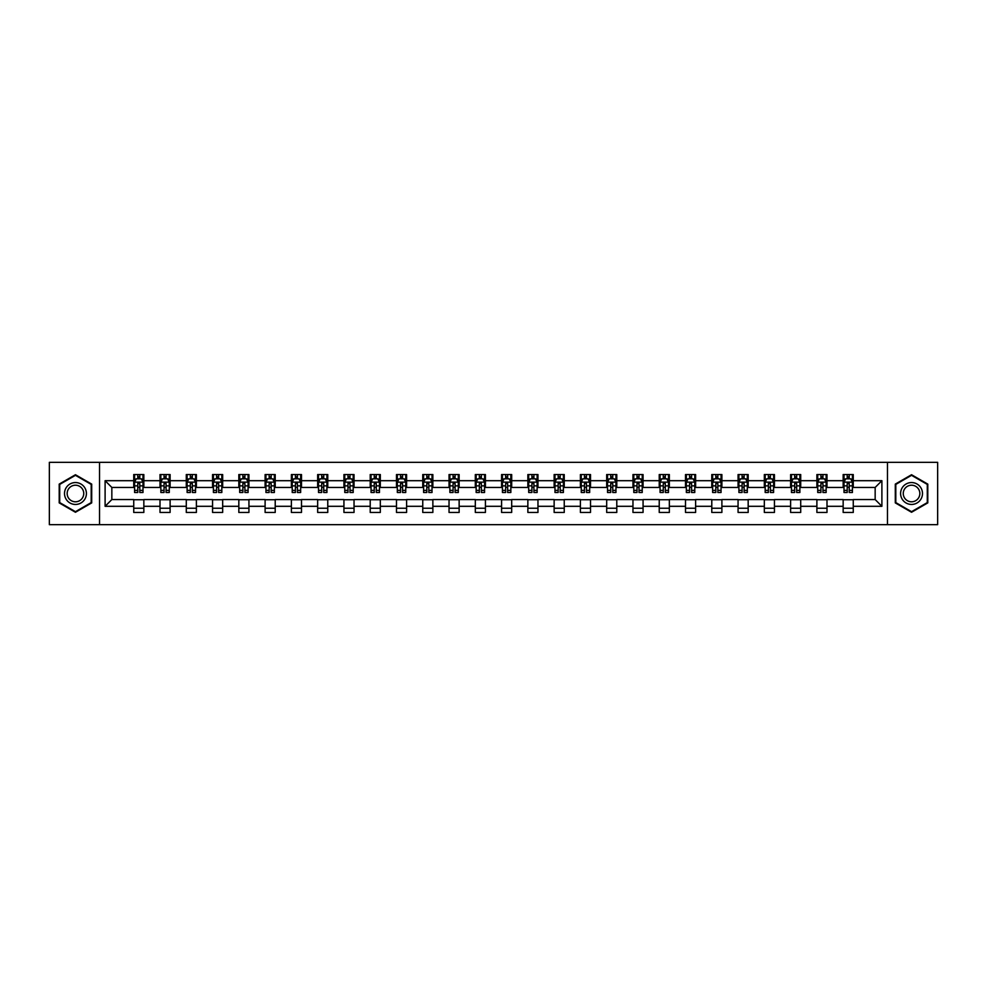 <?xml version="1.0" encoding="UTF-8"?>
<svg xmlns="http://www.w3.org/2000/svg" width="987" height="987" viewBox="0 0 987 987"><rect width="100%" height="100%" fill="white"/><g stroke="black" fill="none" stroke-linecap="round" stroke-linejoin="round"><path stroke-width="1.48" d="M887.461 524.665L937.65 524.665L937.65 462.335L887.461 462.335L887.461 524.665L99.539 524.665L99.539 462.335L49.35 462.335L49.35 524.665L99.539 524.665M887.461 462.335L99.539 462.335M853.261 480.694L853.261 474.55L843.157 474.55L843.157 480.694L826.995 480.694L826.995 474.55L816.891 474.55L816.891 480.694L800.716 480.694L800.716 474.55L790.612 474.55L790.612 480.694L774.437 480.694L774.437 474.55L764.333 474.55L764.333 480.694L748.171 480.694L748.171 474.55L738.066 474.55L738.066 480.694L721.892 480.694L721.892 474.55L711.787 474.55L711.787 480.694L695.613 480.694L695.613 474.55L685.509 474.55L685.509 480.694L669.346 480.694L669.346 474.55L659.23 474.55L659.23 480.694L643.068 480.694L643.068 474.55L632.963 474.55L632.963 480.694L616.789 480.694L616.789 474.55L606.684 474.55L606.684 480.694L590.51 480.694L590.51 474.55L580.405 474.55L580.405 480.694L564.243 480.694L564.243 474.55L554.139 474.55L554.139 480.694L537.964 480.694L537.964 474.55L527.86 474.55L527.86 480.694L511.685 480.694L511.685 474.55L501.581 474.55L501.581 480.694L485.419 480.694L485.419 474.55L475.315 474.55L475.315 480.694L459.14 480.694L459.14 474.55L449.036 474.55L449.036 480.694L432.861 480.694L432.861 474.55L422.757 474.55L422.757 480.694L406.595 480.694L406.595 474.55L396.49 474.55L396.49 480.694L380.316 480.694L380.316 474.55L370.211 474.55L370.211 480.694L354.037 480.694L354.037 474.55L343.932 474.55L343.932 480.694L327.77 480.694L327.77 474.55L317.654 474.55L317.654 480.694L301.491 480.694L301.491 474.55L291.387 474.55L291.387 480.694L275.213 480.694L275.213 474.55L265.108 474.55L265.108 480.694L248.934 480.694L248.934 474.55L238.829 474.55L238.829 480.694L222.667 480.694L222.667 474.55L212.563 474.55L212.563 480.694L196.388 480.694L196.388 474.55L186.284 474.55L186.284 480.694L170.109 480.694L170.109 474.55L160.005 474.55L160.005 480.694L143.843 480.694L143.843 474.55L133.738 474.55L133.738 480.694L105.103 480.694L105.103 506.306L111.839 499.558L133.738 499.558L133.738 512.45L143.843 512.45L143.843 499.558L160.005 499.558L160.005 512.45L170.109 512.45L170.109 499.558L186.284 499.558L186.284 512.45L196.388 512.45L196.388 499.558L212.563 499.558L212.563 512.45L222.667 512.45L222.667 499.558L238.829 499.558L238.829 512.45L248.934 512.45L248.934 499.558L265.108 499.558L265.108 512.45L275.213 512.45L275.213 499.558L291.387 499.558L291.387 512.45L301.491 512.45L301.491 499.558L317.654 499.558L317.654 512.45L327.77 512.45L327.77 499.558L343.932 499.558L343.932 512.45L354.037 512.45L354.037 499.558L370.211 499.558L370.211 512.45L380.316 512.45L380.316 499.558L396.49 499.558L396.49 512.45L406.595 512.45L406.595 499.558L422.757 499.558L422.757 512.45L432.861 512.45L432.861 499.558L449.036 499.558L449.036 512.45L459.14 512.45L459.14 499.558L475.315 499.558L475.315 512.45L485.419 512.45L485.419 499.558L501.581 499.558L501.581 512.45L511.685 512.45L511.685 499.558L527.86 499.558L527.86 512.45L537.964 512.45L537.964 499.558L554.139 499.558L554.139 512.45L564.243 512.45L564.243 499.558L580.405 499.558L580.405 512.45L590.51 512.45L590.51 499.558L606.684 499.558L606.684 512.45L616.789 512.45L616.789 499.558L632.963 499.558L632.963 512.45L643.068 512.45L643.068 499.558L659.23 499.558L659.23 512.45L669.346 512.45L669.346 499.558L685.509 499.558L685.509 512.45L695.613 512.45L695.613 499.558L711.787 499.558L711.787 512.45L721.892 512.45L721.892 499.558L738.066 499.558L738.066 512.45L748.171 512.45L748.171 499.558L764.333 499.558L764.333 512.45L774.437 512.45L774.437 499.558L790.612 499.558L790.612 512.45L800.716 512.45L800.716 499.558L816.891 499.558L816.891 512.45L826.995 512.45L826.995 499.558L843.157 499.558L843.157 512.45L853.261 512.45L853.261 499.558L875.161 499.558L875.161 487.442L853.261 487.442L853.261 480.694L881.897 480.694L881.897 506.306L853.261 506.306M843.157 506.306L826.995 506.306M816.891 506.306L800.716 506.306M790.612 506.306L774.437 506.306M764.333 506.306L748.171 506.306M738.066 506.306L721.892 506.306M711.787 506.306L695.613 506.306M685.509 506.306L669.346 506.306M659.23 506.306L643.068 506.306M632.963 506.306L616.789 506.306M606.684 506.306L590.51 506.306M580.405 506.306L564.243 506.306M554.139 506.306L537.964 506.306M527.86 506.306L511.685 506.306M501.581 506.306L485.419 506.306M475.315 506.306L459.14 506.306M449.036 506.306L432.861 506.306M422.757 506.306L406.595 506.306M396.49 506.306L380.316 506.306M370.211 506.306L354.037 506.306M343.932 506.306L327.77 506.306M317.654 506.306L301.491 506.306M291.387 506.306L275.213 506.306M265.108 506.306L248.934 506.306M238.829 506.306L222.667 506.306M212.563 506.306L196.388 506.306M186.284 506.306L170.109 506.306M160.005 506.306L143.843 506.306M133.738 506.306L105.103 506.306M843.157 480.694L843.157 487.442L826.995 487.442L826.995 480.694M816.891 480.694L816.891 487.442L800.716 487.442L800.716 480.694M790.612 480.694L790.612 487.442L774.437 487.442L774.437 480.694M764.333 480.694L764.333 487.442L748.171 487.442L748.171 480.694M738.066 480.694L738.066 487.442L721.892 487.442L721.892 480.694M711.787 480.694L711.787 487.442L695.613 487.442L695.613 480.694M685.509 480.694L685.509 487.442L669.346 487.442L669.346 480.694M659.23 480.694L659.23 487.442L643.068 487.442L643.068 480.694M632.963 480.694L632.963 487.442L616.789 487.442L616.789 480.694M606.684 480.694L606.684 487.442L590.51 487.442L590.51 480.694M580.405 480.694L580.405 487.442L564.243 487.442L564.243 480.694M554.139 480.694L554.139 487.442L537.964 487.442L537.964 480.694M527.86 480.694L527.86 487.442L511.685 487.442L511.685 480.694M501.581 480.694L501.581 487.442L485.419 487.442L485.419 480.694M475.315 480.694L475.315 487.442L459.14 487.442L459.14 480.694M449.036 480.694L449.036 487.442L432.861 487.442L432.861 480.694M422.757 480.694L422.757 487.442L406.595 487.442L406.595 480.694M396.49 480.694L396.49 487.442L380.316 487.442L380.316 480.694M370.211 480.694L370.211 487.442L354.037 487.442L354.037 480.694M343.932 480.694L343.932 487.442L327.77 487.442L327.77 480.694M317.654 480.694L317.654 487.442L301.491 487.442L301.491 480.694M291.387 480.694L291.387 487.442L275.213 487.442L275.213 480.694M265.108 480.694L265.108 487.442L248.934 487.442L248.934 480.694M238.829 480.694L238.829 487.442L222.667 487.442L222.667 480.694M212.563 480.694L212.563 487.442L196.388 487.442L196.388 480.694M186.284 480.694L186.284 487.442L170.109 487.442L170.109 480.694M160.005 480.694L160.005 487.442L143.843 487.442L143.843 480.694M133.738 480.694L133.738 487.442L111.839 487.442L105.103 480.694M111.839 487.442L111.839 499.558M881.897 506.306L875.161 499.558M875.161 487.442L881.897 480.694M133.738 478.757L134.577 478.757M137.773 478.757L139.796 478.757M142.992 478.757L143.843 478.757M133.738 487.27L134.577 487.27M137.773 487.27L139.796 487.27M142.992 487.27L143.843 487.27M133.738 499.73L143.843 499.73M133.738 508.243L143.843 508.243M160.005 499.73L170.109 499.73M160.005 508.243L170.109 508.243M160.005 478.757L160.856 478.757M164.052 478.757L166.075 478.757M169.27 478.757L170.109 478.757M160.005 487.27L160.856 487.27M164.052 487.27L166.075 487.27M169.27 487.27L170.109 487.27M186.284 499.73L196.388 499.73M186.284 508.243L196.388 508.243M186.284 478.757L187.123 478.757M190.331 478.757L192.342 478.757M195.549 478.757L196.388 478.757M186.284 487.27L187.123 487.27M190.331 487.27L192.342 487.27M195.549 487.27L196.388 487.27M212.563 499.73L222.667 499.73M212.563 508.243L222.667 508.243M212.563 478.757L213.402 478.757M216.597 478.757L218.62 478.757M221.828 478.757L222.667 478.757M212.563 487.27L213.402 487.27M216.597 487.27L218.62 487.27M221.828 487.27L222.667 487.27M238.829 499.73L248.934 499.73M238.829 508.243L248.934 508.243M238.829 478.757L239.681 478.757M242.876 478.757L244.899 478.757M248.095 478.757L248.934 478.757M238.829 487.27L239.681 487.27M242.876 487.27L244.899 487.27M248.095 487.27L248.934 487.27M265.108 499.73L275.213 499.73M265.108 508.243L275.213 508.243M265.108 478.757L265.947 478.757M269.155 478.757L271.178 478.757M274.374 478.757L275.213 478.757M265.108 487.27L265.947 487.27M269.155 487.27L271.178 487.27M274.374 487.27L275.213 487.27M291.387 499.73L301.491 499.73M291.387 508.243L301.491 508.243M291.387 478.757L292.226 478.757M295.421 478.757L297.445 478.757M300.653 478.757L301.491 478.757M291.387 487.27L292.226 487.27M295.421 487.27L297.445 487.27M300.653 487.27L301.491 487.27M317.654 499.73L327.77 499.73M317.654 508.243L327.77 508.243M317.654 478.757L318.505 478.757M321.7 478.757L323.724 478.757M326.919 478.757L327.77 478.757M317.654 487.27L318.505 487.27M321.7 487.27L323.724 487.27M326.919 487.27L327.77 487.27M343.932 499.73L354.037 499.73M343.932 508.243L354.037 508.243M343.932 478.757L344.771 478.757M347.979 478.757L350.003 478.757M353.198 478.757L354.037 478.757M343.932 487.27L344.771 487.27M347.979 487.27L350.003 487.27M353.198 487.27L354.037 487.27M370.211 499.73L380.316 499.73M370.211 508.243L380.316 508.243M370.211 478.757L371.05 478.757M374.246 478.757L376.269 478.757M379.477 478.757L380.316 478.757M370.211 487.27L371.05 487.27M374.246 487.27L376.269 487.27M379.477 487.27L380.316 487.27M396.49 499.73L406.595 499.73M396.49 508.243L406.595 508.243M396.49 478.757L397.329 478.757M400.525 478.757L402.548 478.757M405.743 478.757L406.595 478.757M396.49 487.27L397.329 487.27M400.525 487.27L402.548 487.27M405.743 487.27L406.595 487.27M422.757 499.73L432.861 499.73M422.757 508.243L432.861 508.243M422.757 478.757L423.596 478.757M426.803 478.757L428.827 478.757M432.022 478.757L432.861 478.757M422.757 487.27L423.596 487.27M426.803 487.27L428.827 487.27M432.022 487.27L432.861 487.27M449.036 499.73L459.14 499.73M449.036 508.243L459.14 508.243M449.036 478.757L449.875 478.757M453.082 478.757L455.093 478.757M458.301 478.757L459.14 478.757M449.036 487.27L449.875 487.27M453.082 487.27L455.093 487.27M458.301 487.27L459.14 487.27M475.315 499.73L485.419 499.73M475.315 508.243L485.419 508.243M475.315 478.757L476.153 478.757M479.349 478.757L481.372 478.757M484.568 478.757L485.419 478.757M475.315 487.27L476.153 487.27M479.349 487.27L481.372 487.27M484.568 487.27L485.419 487.27M501.581 499.73L511.685 499.73M501.581 508.243L511.685 508.243M501.581 478.757L502.432 478.757M505.628 478.757L507.651 478.757M510.847 478.757L511.685 478.757M501.581 487.27L502.432 487.27M505.628 487.27L507.651 487.27M510.847 487.27L511.685 487.27M527.86 499.73L537.964 499.73M527.86 508.243L537.964 508.243M527.86 478.757L528.699 478.757M531.907 478.757L533.918 478.757M537.125 478.757L537.964 478.757M527.86 487.27L528.699 487.27M531.907 487.27L533.918 487.27M537.125 487.27L537.964 487.27M554.139 499.73L564.243 499.73M554.139 508.243L564.243 508.243M554.139 478.757L554.978 478.757M558.173 478.757L560.197 478.757M563.404 478.757L564.243 478.757M554.139 487.27L554.978 487.27M558.173 487.27L560.197 487.27M563.404 487.27L564.243 487.27M580.405 499.73L590.51 499.73M580.405 508.243L590.51 508.243M580.405 478.757L581.257 478.757M584.452 478.757L586.475 478.757M589.671 478.757L590.51 478.757M580.405 487.27L581.257 487.27M584.452 487.27L586.475 487.27M589.671 487.27L590.51 487.27M606.684 499.73L616.789 499.73M606.684 508.243L616.789 508.243M606.684 478.757L607.523 478.757M610.731 478.757L612.754 478.757M615.95 478.757L616.789 478.757M606.684 487.27L607.523 487.27M610.731 487.27L612.754 487.27M615.95 487.27L616.789 487.27M632.963 499.73L643.068 499.73M632.963 508.243L643.068 508.243M632.963 478.757L633.802 478.757M636.997 478.757L639.021 478.757M642.229 478.757L643.068 478.757M632.963 487.27L633.802 487.27M636.997 487.27L639.021 487.27M642.229 487.27L643.068 487.27M659.23 499.73L669.346 499.73M659.23 508.243L669.346 508.243M659.23 478.757L660.081 478.757M663.276 478.757L665.3 478.757M668.495 478.757L669.346 478.757M659.23 487.27L660.081 487.27M663.276 487.27L665.3 487.27M668.495 487.27L669.346 487.27M685.509 499.73L695.613 499.73M685.509 508.243L695.613 508.243M685.509 478.757L686.347 478.757M689.555 478.757L691.579 478.757M694.774 478.757L695.613 478.757M685.509 487.27L686.347 487.27M689.555 487.27L691.579 487.27M694.774 487.27L695.613 487.27M711.787 499.73L721.892 499.73M711.787 508.243L721.892 508.243M711.787 478.757L712.626 478.757M715.822 478.757L717.845 478.757M721.053 478.757L721.892 478.757M711.787 487.27L712.626 487.27M715.822 487.27L717.845 487.27M721.053 487.27L721.892 487.27M738.066 499.73L748.171 499.73M738.066 508.243L748.171 508.243M738.066 478.757L738.905 478.757M742.101 478.757L744.124 478.757M747.319 478.757L748.171 478.757M738.066 487.27L738.905 487.27M742.101 487.27L744.124 487.27M747.319 487.27L748.171 487.27M764.333 499.73L774.437 499.73M764.333 508.243L774.437 508.243M764.333 478.757L765.172 478.757M768.379 478.757L770.403 478.757M773.598 478.757L774.437 478.757M764.333 487.27L765.172 487.27M768.379 487.27L770.403 487.27M773.598 487.27L774.437 487.27M790.612 499.73L800.716 499.73M790.612 508.243L800.716 508.243M790.612 478.757L791.451 478.757M794.658 478.757L796.669 478.757M799.877 478.757L800.716 478.757M790.612 487.27L791.451 487.27M794.658 487.27L796.669 487.27M799.877 487.27L800.716 487.27M816.891 499.73L826.995 499.73M816.891 508.243L826.995 508.243M816.891 478.757L817.729 478.757M820.925 478.757L822.948 478.757M826.144 478.757L826.995 478.757M816.891 487.27L817.729 487.27M820.925 487.27L822.948 487.27M826.144 487.27L826.995 487.27M843.157 499.73L853.261 499.73M843.157 508.243L853.261 508.243M843.157 478.757L844.008 478.757M847.204 478.757L849.227 478.757M852.423 478.757L853.261 478.757M843.157 487.27L844.008 487.27M847.204 487.27L849.227 487.27M852.423 487.27L853.261 487.27M75.456 512.265L91.705 502.889L91.705 484.111L75.456 474.735L59.208 484.111L59.208 502.889L75.456 512.265M927.792 484.111L911.544 474.735L895.295 484.111L895.295 502.889L911.544 512.265L927.792 502.889L927.792 484.111M139.796 476.746L137.773 476.746M142.992 490.379L139.796 490.379L139.796 492.488L142.992 492.488L142.992 482.211L141.314 478.843L136.255 478.843L134.577 482.211L134.577 492.488L137.773 492.488L137.773 490.379L134.577 490.379M134.577 482.211L134.577 474.55M142.992 482.211L142.992 474.55M137.773 478.843L137.773 474.55M139.796 474.55L139.796 478.843M139.796 490.379L139.796 483.482L137.773 483.482L137.773 490.379M84.944 498.978A10.943 10.943 0 0 0 80.934 484.025A10.943 10.943 0 0 0 65.981 488.022A10.943 10.943 0 0 0 69.978 502.975A10.943 10.943 0 0 0 84.944 498.978M82.637 497.645A8.291 8.291 0 0 0 79.602 486.32A8.291 8.291 0 0 0 68.276 489.355A8.291 8.291 0 0 0 71.311 500.68A8.291 8.291 0 0 0 82.637 497.645M59.713 502.593L59.713 484.407L75.456 475.315L91.199 484.407L91.199 502.593L75.456 511.685L59.713 502.593M911.544 482.557A10.943 10.943 0 0 0 900.6 493.5A10.943 10.943 0 0 0 911.544 504.443A10.943 10.943 0 0 0 922.487 493.5A10.943 10.943 0 0 0 911.544 482.557M911.544 485.209A8.291 8.291 0 0 0 903.253 493.5A8.291 8.291 0 0 0 911.544 501.791A8.291 8.291 0 0 0 919.835 493.5A8.291 8.291 0 0 0 911.544 485.209M927.286 502.593L911.544 511.685L895.801 502.593L895.801 484.407L911.544 475.315L927.286 484.407L927.286 502.593M166.075 476.746L164.052 476.746M169.27 490.379L166.075 490.379L166.075 492.488L169.27 492.488L169.27 482.211L167.593 478.843L162.534 478.843L160.856 482.211L160.856 492.488L164.052 492.488L164.052 490.379L160.856 490.379M160.856 482.211L160.856 474.55M169.27 482.211L169.27 474.55M164.052 478.843L164.052 474.55M166.075 474.55L166.075 478.843M166.075 490.379L166.075 483.482L164.052 483.482L164.052 490.379M192.342 476.746L190.331 476.746M195.549 490.379L192.342 490.379L192.342 492.488L195.549 492.488L195.549 482.211L193.859 478.843L188.813 478.843L187.123 482.211L187.123 492.488L190.331 492.488L190.331 490.379L187.123 490.379M187.123 482.211L187.123 474.55M195.549 482.211L195.549 474.55M190.331 478.843L190.331 474.55M192.342 474.55L192.342 478.843M192.342 490.379L192.342 483.482L190.331 483.482L190.331 490.379M218.62 476.746L216.597 476.746M221.828 490.379L218.62 490.379L218.62 492.488L221.828 492.488L221.828 482.211L220.138 478.843L215.08 478.843L213.402 482.211L213.402 492.488L216.597 492.488L216.597 490.379L213.402 490.379M213.402 482.211L213.402 474.55M221.828 482.211L221.828 474.55M216.597 478.843L216.597 474.55M218.62 474.55L218.62 478.843M218.62 490.379L218.62 483.482L216.597 483.482L216.597 490.379M244.899 476.746L242.876 476.746M248.095 490.379L244.899 490.379L244.899 492.488L248.095 492.488L248.095 482.211L246.417 478.843L241.359 478.843L239.681 482.211L239.681 492.488L242.876 492.488L242.876 490.379L239.681 490.379M239.681 482.211L239.681 474.55M248.095 482.211L248.095 474.55M242.876 478.843L242.876 474.55M244.899 474.55L244.899 478.843M244.899 490.379L244.899 483.482L242.876 483.482L242.876 490.379M271.178 476.746L269.155 476.746M274.374 490.379L271.178 490.379L271.178 492.488L274.374 492.488L274.374 482.211L272.683 478.843L267.637 478.843L265.947 482.211L265.947 492.488L269.155 492.488L269.155 490.379L265.947 490.379M265.947 482.211L265.947 474.55M274.374 482.211L274.374 474.55M269.155 478.843L269.155 474.55M271.178 474.55L271.178 478.843M271.178 490.379L271.178 483.482L269.155 483.482L269.155 490.379M297.445 476.746L295.421 476.746M300.653 490.379L297.445 490.379L297.445 492.488L300.653 492.488L300.653 482.211L298.962 478.843L293.916 478.843L292.226 482.211L292.226 492.488L295.421 492.488L295.421 490.379L292.226 490.379M292.226 482.211L292.226 474.55M300.653 482.211L300.653 474.55M295.421 478.843L295.421 474.55M297.445 474.55L297.445 478.843M297.445 490.379L297.445 483.482L295.421 483.482L295.421 490.379M323.724 476.746L321.7 476.746M326.919 490.379L323.724 490.379L323.724 492.488L326.919 492.488L326.919 482.211L325.241 478.843L320.183 478.843L318.505 482.211L318.505 492.488L321.7 492.488L321.7 490.379L318.505 490.379M318.505 482.211L318.505 474.55M326.919 482.211L326.919 474.55M321.7 478.843L321.7 474.55M323.724 474.55L323.724 478.843M323.724 490.379L323.724 483.482L321.7 483.482L321.7 490.379M350.003 476.746L347.979 476.746M353.198 490.379L350.003 490.379L350.003 492.488L353.198 492.488L353.198 482.211L351.508 478.843L346.462 478.843L344.771 482.211L344.771 492.488L347.979 492.488L347.979 490.379L344.771 490.379M344.771 482.211L344.771 474.55M353.198 482.211L353.198 474.55M347.979 478.843L347.979 474.55M350.003 474.55L350.003 478.843M350.003 490.379L350.003 483.482L347.979 483.482L347.979 490.379M376.269 476.746L374.246 476.746M379.477 490.379L376.269 490.379L376.269 492.488L379.477 492.488L379.477 482.211L377.787 478.843L372.741 478.843L371.05 482.211L371.05 492.488L374.246 492.488L374.246 490.379L371.05 490.379M371.05 482.211L371.05 474.55M379.477 482.211L379.477 474.55M374.246 478.843L374.246 474.55M376.269 474.55L376.269 478.843M376.269 490.379L376.269 483.482L374.246 483.482L374.246 490.379M402.548 476.746L400.525 476.746M405.743 490.379L402.548 490.379L402.548 492.488L405.743 492.488L405.743 482.211L404.065 478.843L399.007 478.843L397.329 482.211L397.329 492.488L400.525 492.488L400.525 490.379L397.329 490.379M397.329 482.211L397.329 474.55M405.743 482.211L405.743 474.55M400.525 478.843L400.525 474.55M402.548 474.55L402.548 478.843M402.548 490.379L402.548 483.482L400.525 483.482L400.525 490.379M428.827 476.746L426.803 476.746M432.022 490.379L428.827 490.379L428.827 492.488L432.022 492.488L432.022 482.211L430.344 478.843L425.286 478.843L423.596 482.211L423.596 492.488L426.803 492.488L426.803 490.379L423.596 490.379M423.596 482.211L423.596 474.55M432.022 482.211L432.022 474.55M426.803 478.843L426.803 474.55M428.827 474.55L428.827 478.843M428.827 490.379L428.827 483.482L426.803 483.482L426.803 490.379M455.093 476.746L453.082 476.746M458.301 490.379L455.093 490.379L455.093 492.488L458.301 492.488L458.301 482.211L456.611 478.843L451.565 478.843L449.875 482.211L449.875 492.488L453.082 492.488L453.082 490.379L449.875 490.379M449.875 482.211L449.875 474.55M458.301 482.211L458.301 474.55M453.082 478.843L453.082 474.55M455.093 474.55L455.093 478.843M455.093 490.379L455.093 483.482L453.082 483.482L453.082 490.379M481.372 476.746L479.349 476.746M484.568 490.379L481.372 490.379L481.372 492.488L484.568 492.488L484.568 482.211L482.89 478.843L477.831 478.843L476.153 482.211L476.153 492.488L479.349 492.488L479.349 490.379L476.153 490.379M476.153 482.211L476.153 474.55M484.568 482.211L484.568 474.55M479.349 478.843L479.349 474.55M481.372 474.55L481.372 478.843M481.372 490.379L481.372 483.482L479.349 483.482L479.349 490.379M507.651 476.746L505.628 476.746M510.847 490.379L507.651 490.379L507.651 492.488L510.847 492.488L510.847 482.211L509.169 478.843L504.11 478.843L502.432 482.211L502.432 492.488L505.628 492.488L505.628 490.379L502.432 490.379M502.432 482.211L502.432 474.55M510.847 482.211L510.847 474.55M505.628 478.843L505.628 474.55M507.651 474.55L507.651 478.843M507.651 490.379L507.651 483.482L505.628 483.482L505.628 490.379M533.918 476.746L531.907 476.746M537.125 490.379L533.918 490.379L533.918 492.488L537.125 492.488L537.125 482.211L535.435 478.843L530.389 478.843L528.699 482.211L528.699 492.488L531.907 492.488L531.907 490.379L528.699 490.379M528.699 482.211L528.699 474.55M537.125 482.211L537.125 474.55M531.907 478.843L531.907 474.55M533.918 474.55L533.918 478.843M533.918 490.379L533.918 483.482L531.907 483.482L531.907 490.379M560.197 476.746L558.173 476.746M563.404 490.379L560.197 490.379L560.197 492.488L563.404 492.488L563.404 482.211L561.714 478.843L556.656 478.843L554.978 482.211L554.978 492.488L558.173 492.488L558.173 490.379L554.978 490.379M554.978 482.211L554.978 474.55M563.404 482.211L563.404 474.55M558.173 478.843L558.173 474.55M560.197 474.55L560.197 478.843M560.197 490.379L560.197 483.482L558.173 483.482L558.173 490.379M586.475 476.746L584.452 476.746M589.671 490.379L586.475 490.379L586.475 492.488L589.671 492.488L589.671 482.211L587.993 478.843L582.935 478.843L581.257 482.211L581.257 492.488L584.452 492.488L584.452 490.379L581.257 490.379M581.257 482.211L581.257 474.55M589.671 482.211L589.671 474.55M584.452 478.843L584.452 474.55M586.475 474.55L586.475 478.843M586.475 490.379L586.475 483.482L584.452 483.482L584.452 490.379M612.754 476.746L610.731 476.746M615.95 490.379L612.754 490.379L612.754 492.488L615.95 492.488L615.95 482.211L614.259 478.843L609.213 478.843L607.523 482.211L607.523 492.488L610.731 492.488L610.731 490.379L607.523 490.379M607.523 482.211L607.523 474.55M615.95 482.211L615.95 474.55M610.731 478.843L610.731 474.55M612.754 474.55L612.754 478.843M612.754 490.379L612.754 483.482L610.731 483.482L610.731 490.379M639.021 476.746L636.997 476.746M642.229 490.379L639.021 490.379L639.021 492.488L642.229 492.488L642.229 482.211L640.538 478.843L635.492 478.843L633.802 482.211L633.802 492.488L636.997 492.488L636.997 490.379L633.802 490.379M633.802 482.211L633.802 474.55M642.229 482.211L642.229 474.55M636.997 478.843L636.997 474.55M639.021 474.55L639.021 478.843M639.021 490.379L639.021 483.482L636.997 483.482L636.997 490.379M665.3 476.746L663.276 476.746M668.495 490.379L665.3 490.379L665.3 492.488L668.495 492.488L668.495 482.211L666.817 478.843L661.759 478.843L660.081 482.211L660.081 492.488L663.276 492.488L663.276 490.379L660.081 490.379M660.081 482.211L660.081 474.55M668.495 482.211L668.495 474.55M663.276 478.843L663.276 474.55M665.3 474.55L665.3 478.843M665.3 490.379L665.3 483.482L663.276 483.482L663.276 490.379M691.579 476.746L689.555 476.746M694.774 490.379L691.579 490.379L691.579 492.488L694.774 492.488L694.774 482.211L693.084 478.843L688.038 478.843L686.347 482.211L686.347 492.488L689.555 492.488L689.555 490.379L686.347 490.379M686.347 482.211L686.347 474.55M694.774 482.211L694.774 474.55M689.555 478.843L689.555 474.55M691.579 474.55L691.579 478.843M691.579 490.379L691.579 483.482L689.555 483.482L689.555 490.379M717.845 476.746L715.822 476.746M721.053 490.379L717.845 490.379L717.845 492.488L721.053 492.488L721.053 482.211L719.363 478.843L714.317 478.843L712.626 482.211L712.626 492.488L715.822 492.488L715.822 490.379L712.626 490.379M712.626 482.211L712.626 474.55M721.053 482.211L721.053 474.55M715.822 478.843L715.822 474.55M717.845 474.55L717.845 478.843M717.845 490.379L717.845 483.482L715.822 483.482L715.822 490.379M744.124 476.746L742.101 476.746M747.319 490.379L744.124 490.379L744.124 492.488L747.319 492.488L747.319 482.211L745.641 478.843L740.583 478.843L738.905 482.211L738.905 492.488L742.101 492.488L742.101 490.379L738.905 490.379M738.905 482.211L738.905 474.55M747.319 482.211L747.319 474.55M742.101 478.843L742.101 474.55M744.124 474.55L744.124 478.843M744.124 490.379L744.124 483.482L742.101 483.482L742.101 490.379M770.403 476.746L768.379 476.746M773.598 490.379L770.403 490.379L770.403 492.488L773.598 492.488L773.598 482.211L771.92 478.843L766.862 478.843L765.172 482.211L765.172 492.488L768.379 492.488L768.379 490.379L765.172 490.379M765.172 482.211L765.172 474.55M773.598 482.211L773.598 474.55M768.379 478.843L768.379 474.55M770.403 474.55L770.403 478.843M770.403 490.379L770.403 483.482L768.379 483.482L768.379 490.379M796.669 476.746L794.658 476.746M799.877 490.379L796.669 490.379L796.669 492.488L799.877 492.488L799.877 482.211L798.187 478.843L793.141 478.843L791.451 482.211L791.451 492.488L794.658 492.488L794.658 490.379L791.451 490.379M791.451 482.211L791.451 474.55M799.877 482.211L799.877 474.55M794.658 478.843L794.658 474.55M796.669 474.55L796.669 478.843M796.669 490.379L796.669 483.482L794.658 483.482L794.658 490.379M822.948 476.746L820.925 476.746M826.144 490.379L822.948 490.379L822.948 492.488L826.144 492.488L826.144 482.211L824.466 478.843L819.407 478.843L817.729 482.211L817.729 492.488L820.925 492.488L820.925 490.379L817.729 490.379M817.729 482.211L817.729 474.55M826.144 482.211L826.144 474.55M820.925 478.843L820.925 474.55M822.948 474.55L822.948 478.843M822.948 490.379L822.948 483.482L820.925 483.482L820.925 490.379M849.227 476.746L847.204 476.746M852.423 490.379L849.227 490.379L849.227 492.488L852.423 492.488L852.423 482.211L850.745 478.843L845.686 478.843L844.008 482.211L844.008 492.488L847.204 492.488L847.204 490.379L844.008 490.379M844.008 482.211L844.008 474.55M852.423 482.211L852.423 474.55M847.204 478.843L847.204 474.55M849.227 474.55L849.227 478.843M849.227 490.379L849.227 483.482L847.204 483.482L847.204 490.379M142.955 482.125L134.614 482.125M134.577 479.053L136.157 479.053M141.412 479.053L142.992 479.053M137.773 485.863L134.577 485.863M142.992 485.863L139.796 485.863M139.796 477.819L137.773 477.819M169.233 482.125L160.893 482.125M160.856 479.053L162.436 479.053M167.691 479.053L169.27 479.053M164.052 485.863L160.856 485.863M169.27 485.863L166.075 485.863M166.075 477.819L164.052 477.819M195.5 482.125L187.172 482.125M187.123 479.053L188.714 479.053M193.97 479.053L195.549 479.053M190.331 485.863L187.123 485.863M195.549 485.863L192.342 485.863M192.342 477.819L190.331 477.819M221.779 482.125L213.439 482.125M213.402 479.053L214.981 479.053M220.237 479.053L221.828 479.053M216.597 485.863L213.402 485.863M221.828 485.863L218.62 485.863M218.62 477.819L216.597 477.819M248.058 482.125L239.718 482.125M239.681 479.053L241.26 479.053M246.516 479.053L248.095 479.053M242.876 485.863L239.681 485.863M248.095 485.863L244.899 485.863M244.899 477.819L242.876 477.819M274.324 482.125L265.996 482.125M265.947 479.053L267.539 479.053M272.794 479.053L274.374 479.053M269.155 485.863L265.947 485.863M274.374 485.863L271.178 485.863M271.178 477.819L269.155 477.819M300.603 482.125L292.263 482.125M292.226 479.053L293.805 479.053M299.061 479.053L300.653 479.053M295.421 485.863L292.226 485.863M300.653 485.863L297.445 485.863M297.445 477.819L295.421 477.819M326.882 482.125L318.542 482.125M318.505 479.053L320.084 479.053M325.34 479.053L326.919 479.053M321.7 485.863L318.505 485.863M326.919 485.863L323.724 485.863M323.724 477.819L321.7 477.819M353.161 482.125L344.821 482.125M344.771 479.053L346.363 479.053M351.619 479.053L353.198 479.053M347.979 485.863L344.771 485.863M353.198 485.863L350.003 485.863M350.003 477.819L347.979 477.819M379.427 482.125L371.087 482.125M371.05 479.053L372.63 479.053M377.885 479.053L379.477 479.053M374.246 485.863L371.05 485.863M379.477 485.863L376.269 485.863M376.269 477.819L374.246 477.819M405.706 482.125L397.366 482.125M397.329 479.053L398.908 479.053M404.164 479.053L405.743 479.053M400.525 485.863L397.329 485.863M405.743 485.863L402.548 485.863M402.548 477.819L400.525 477.819M431.985 482.125L423.645 482.125M423.596 479.053L425.187 479.053M430.443 479.053L432.022 479.053M426.803 485.863L423.596 485.863M432.022 485.863L428.827 485.863M428.827 477.819L426.803 477.819M458.252 482.125L449.924 482.125M449.875 479.053L451.454 479.053M456.71 479.053L458.301 479.053M453.082 485.863L449.875 485.863M458.301 485.863L455.093 485.863M455.093 477.819L453.082 477.819M484.531 482.125L476.19 482.125M476.153 479.053L477.733 479.053M482.988 479.053L484.568 479.053M479.349 485.863L476.153 485.863M484.568 485.863L481.372 485.863M481.372 477.819L479.349 477.819M510.81 482.125L502.469 482.125M502.432 479.053L504.012 479.053M509.267 479.053L510.847 479.053M505.628 485.863L502.432 485.863M510.847 485.863L507.651 485.863M507.651 477.819L505.628 477.819M537.076 482.125L528.748 482.125M528.699 479.053L530.29 479.053M535.546 479.053L537.125 479.053M531.907 485.863L528.699 485.863M537.125 485.863L533.918 485.863M533.918 477.819L531.907 477.819M563.355 482.125L555.015 482.125M554.978 479.053L556.557 479.053M561.813 479.053L563.404 479.053M558.173 485.863L554.978 485.863M563.404 485.863L560.197 485.863M560.197 477.819L558.173 477.819M589.634 482.125L581.294 482.125M581.257 479.053L582.836 479.053M588.092 479.053L589.671 479.053M584.452 485.863L581.257 485.863M589.671 485.863L586.475 485.863M586.475 477.819L584.452 477.819M615.913 482.125L607.573 482.125M607.523 479.053L609.115 479.053M614.37 479.053L615.95 479.053M610.731 485.863L607.523 485.863M615.95 485.863L612.754 485.863M612.754 477.819L610.731 477.819M642.179 482.125L633.839 482.125M633.802 479.053L635.381 479.053M640.637 479.053L642.229 479.053M636.997 485.863L633.802 485.863M642.229 485.863L639.021 485.863M639.021 477.819L636.997 477.819M668.458 482.125L660.118 482.125M660.081 479.053L661.66 479.053M666.916 479.053L668.495 479.053M663.276 485.863L660.081 485.863M668.495 485.863L665.3 485.863M665.3 477.819L663.276 477.819M694.737 482.125L686.397 482.125M686.347 479.053L687.939 479.053M693.195 479.053L694.774 479.053M689.555 485.863L686.347 485.863M694.774 485.863L691.579 485.863M691.579 477.819L689.555 477.819M721.003 482.125L712.676 482.125M712.626 479.053L714.206 479.053M719.461 479.053L721.053 479.053M715.822 485.863L712.626 485.863M721.053 485.863L717.845 485.863M717.845 477.819L715.822 477.819M747.282 482.125L738.942 482.125M738.905 479.053L740.484 479.053M745.74 479.053L747.319 479.053M742.101 485.863L738.905 485.863M747.319 485.863L744.124 485.863M744.124 477.819L742.101 477.819M773.561 482.125L765.221 482.125M765.172 479.053L766.763 479.053M772.019 479.053L773.598 479.053M768.379 485.863L765.172 485.863M773.598 485.863L770.403 485.863M770.403 477.819L768.379 477.819M799.828 482.125L791.5 482.125M791.451 479.053L793.03 479.053M798.286 479.053L799.877 479.053M794.658 485.863L791.451 485.863M799.877 485.863L796.669 485.863M796.669 477.819L794.658 477.819M826.107 482.125L817.767 482.125M817.729 479.053L819.309 479.053M824.564 479.053L826.144 479.053M820.925 485.863L817.729 485.863M826.144 485.863L822.948 485.863M822.948 477.819L820.925 477.819M852.386 482.125L844.045 482.125M844.008 479.053L845.588 479.053M850.843 479.053L852.423 479.053M847.204 485.863L844.008 485.863M852.423 485.863L849.227 485.863M849.227 477.819L847.204 477.819"/></g></svg>
